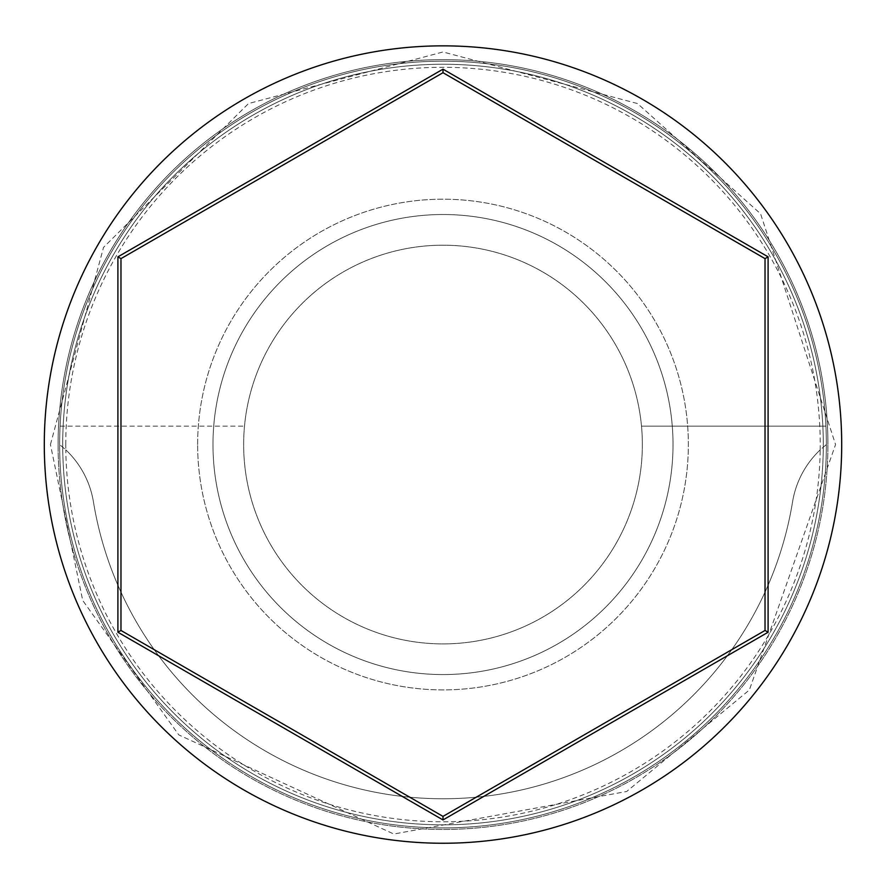<?xml version="1.0" encoding="UTF-8"?>
<svg xmlns="http://www.w3.org/2000/svg" width="886" height="886" viewBox="0 0 886 886"><rect width="100%" height="100%" fill="white"/><g stroke="black" fill="none" stroke-linecap="round" stroke-linejoin="round"><path stroke-width="0.66" stroke-dasharray="4.43 3.32" d="M65.763 444.55A377.237 377.237 0 0 1 443 67.314A377.237 377.237 0 0 1 820.192 449.878L826.361 444.55A383.361 383.361 0 0 0 443 61.178A383.361 383.361 0 0 0 59.639 444.55A383.361 383.361 0 0 0 443 827.912A383.361 383.361 0 0 0 826.361 444.55A383.361 383.361 0 0 0 443 61.178A383.361 383.361 0 0 0 59.639 444.55A383.361 383.361 0 0 0 443 827.912A383.361 383.361 0 0 0 826.361 444.55A383.361 383.361 0 0 0 443 61.178A383.361 383.361 0 0 0 59.639 444.55A383.361 383.361 0 0 0 443 827.912A383.361 383.361 0 0 0 826.361 444.55A383.361 383.361 0 0 0 443 61.178A383.361 383.361 0 0 0 59.639 444.55A383.361 383.361 0 0 0 443 827.912A383.361 383.361 0 0 0 826.361 444.55A383.361 383.361 0 0 0 443 61.178A383.361 383.361 0 0 0 59.639 444.55A383.361 383.361 0 0 0 443 827.912A383.361 383.361 0 0 0 826.361 444.55A383.361 383.361 0 0 0 443 61.178A383.361 383.361 0 0 0 59.639 444.55A383.361 383.361 0 0 0 443 827.912A383.361 383.361 0 0 0 826.361 444.55L820.192 449.878A377.237 377.237 0 0 1 443 821.776A377.237 377.237 0 0 1 65.808 449.878A92.011 92.011 0 0 1 93.44 501.886A354.234 354.234 0 0 0 792.56 501.886A92.011 92.011 0 0 1 820.192 449.878A92.011 92.011 0 0 0 792.56 501.886A354.234 354.234 0 0 1 93.44 501.886A92.011 92.011 0 0 0 65.808 449.878L59.639 444.55L65.808 449.878A377.237 377.237 0 0 1 65.763 444.55M642.35 444.55A199.35 199.35 0 0 1 443 643.9A199.35 199.35 0 0 1 244.503 426.144A199.35 199.35 0 0 1 641.497 426.144L825.918 426.144A383.361 383.361 0 0 0 443 61.178A383.361 383.361 0 0 0 60.082 426.144A383.361 383.361 0 0 1 443 61.178A383.361 383.361 0 0 1 825.918 426.144L641.497 426.144A199.35 199.35 0 0 1 443 643.9A199.35 199.35 0 0 1 243.65 444.55A199.35 199.35 0 0 1 443 245.2A199.35 199.35 0 0 1 642.35 444.55M212.983 444.55A230.017 230.017 0 0 1 443 214.523A230.017 230.017 0 0 1 673.017 444.55A230.017 230.017 0 0 1 443 674.567A230.017 230.017 0 0 1 212.983 444.55A230.017 230.017 0 0 1 443 214.523A230.017 230.017 0 0 1 673.017 444.55A230.017 230.017 0 0 1 443 674.567A230.017 230.017 0 0 1 212.983 444.55M197.644 444.55A245.356 245.356 0 0 1 443 199.195A245.356 245.356 0 0 1 688.356 444.55A245.356 245.356 0 0 1 443 689.895A245.356 245.356 0 0 1 197.644 444.55A245.356 245.356 0 0 1 443 199.195A245.356 245.356 0 0 1 688.356 444.55A245.356 245.356 0 0 1 443 689.895A245.356 245.356 0 0 1 197.644 444.55M823.293 444.55A380.293 380.293 0 0 1 443 824.844A380.293 380.293 0 0 1 62.707 444.55A380.293 380.293 0 0 0 443 824.844A380.293 380.293 0 0 0 823.293 444.55A380.293 380.293 0 0 0 443 64.246A380.293 380.293 0 0 0 62.707 444.55A380.293 380.293 0 0 1 443 64.246A380.293 380.293 0 0 1 823.293 444.55A380.293 380.293 0 0 0 443 64.246A380.293 380.293 0 0 0 62.707 444.55A380.293 380.293 0 0 1 443 64.246A380.293 380.293 0 0 1 823.293 444.55M841.7 444.55A398.7 398.7 0 0 0 443 45.85A398.7 398.7 0 0 0 44.3 444.55A398.7 398.7 0 0 0 443 843.25A398.7 398.7 0 0 0 841.7 444.55M60.082 426.144L244.503 426.144L60.082 426.144M765.028 258.623L443 72.707L120.972 258.623L120.972 630.467L443 816.394L765.028 630.467L765.028 258.623M58.099 444.55A384.901 384.901 0 0 1 443 59.65A384.901 384.901 0 0 1 827.901 444.55A384.901 384.901 0 0 0 443 59.65A384.901 384.901 0 0 0 58.099 444.55A384.901 384.901 0 0 0 443 829.44A384.901 384.901 0 0 0 827.901 444.55A384.901 384.901 0 0 1 443 829.44A384.901 384.901 0 0 1 58.099 444.55M50.436 444.55L103.54 247.371L248.501 103.551L443 51.975L637.499 103.551L760.598 213.803L835.564 444.55L749.368 689.995L626.69 791.486L393.794 834.025L178.795 734.904L82.719 600.453L50.436 444.55"/><path stroke-width="1.33" d="M841.7 444.55A398.7 398.7 0 0 0 443 45.85A398.7 398.7 0 0 0 44.3 444.55A398.7 398.7 0 0 0 443 843.25A398.7 398.7 0 0 0 841.7 444.55M117.904 632.239L117.904 256.851L443 69.163L768.096 256.851L768.096 632.239L443 819.938L117.904 632.239L120.972 630.467L443 816.394L765.028 630.467L765.028 258.623L443 72.707L120.972 258.623L120.972 630.467M443 819.938L443 816.394M765.028 630.467L768.096 632.239M765.028 258.623L768.096 256.851M443 72.707L443 69.163M117.904 256.851L120.972 258.623"/></g></svg>
